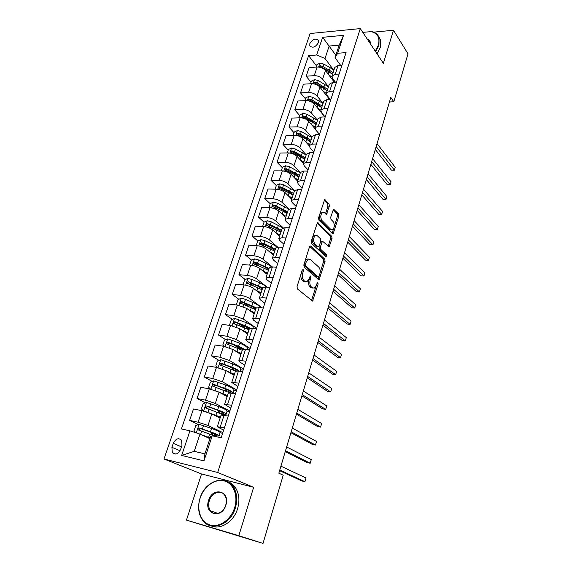 <?xml version="1.0" encoding="UTF-8"?>
<svg xmlns="http://www.w3.org/2000/svg" width="572" height="572" viewBox="0 0 572 572"><rect width="100%" height="100%" fill="white"/><g stroke="black" fill="none" stroke-linecap="round" stroke-linejoin="round"><path stroke-width="0.86" d="M303.139 269.505L302.231 270.084L297.04 286.658L297.383 288.917L312.569 301.065L318.168 283.962L317.546 282.368L316.452 285.099L314.335 288.095L312.455 287.816L311.268 286.801C309.817 285.185 309.473 282.825 310.231 279.722L310.882 277.613L310.653 276.062L310.224 275.997L309.116 278.75L306.971 281.753L305.005 281.46L303.782 280.416C302.288 278.764 301.93 276.362 302.71 273.216L303.375 271.085L303.139 269.505M309.86 43.515L309.795 45.803C312.555 48.32 315.394 47.297 318.332 42.743L318.389 40.483C315.637 37.952 312.791 38.968 309.86 43.515M329.358 206.127L329.057 203.889L324.589 199.721L318.575 217.903L318.89 220.17L333.111 233.905L338.867 216.109L338.581 213.921L333.519 209.102L330.709 217.21L331.009 219.426L333.24 221.714C334.885 224.832 334.627 227.534 332.475 229.815L330.866 229.472L321.914 220.477C320.198 217.324 320.442 214.572 322.644 212.241L324.367 212.612L326.498 214.293L329.358 206.127L327.942 206.084L327.642 203.847L324.152 200.193M383.354 63.335L393.472 30.266L408.008 53.811L393.801 101.78L390.812 97.44L278.829 473.194L283.219 475.196L263.02 543.4L238.831 535.714L253.646 487.287L217.675 472.479L360.296 28.6L383.354 63.335M310.775 246.11L310.131 245.996L309.495 246.882L303.839 264.943L304.175 267.21L319.047 279.872L325.068 261.34L324.767 259.152L310.775 246.11L310.017 246.06M311.275 241.198L317.424 222.637L331.739 236.322L332.032 238.51L329.186 246.732L322.472 241.184L320.327 247.032L320.635 249.249L326.412 254.704L326.197 256.849L311.604 243.457L311.275 241.198M180.616 449.428L181.975 445.416L181.589 440.24C178.543 437.573 175.768 438.61 173.266 443.357L171.907 447.34L172.315 452.609C175.368 455.24 178.135 454.175 180.616 449.428M217.675 472.479L163.992 458.994L310.11 33.519L360.296 28.6M212.212 435.778L203.975 460.889L181.66 455.426L189.954 430.83L199.985 434.098L194.244 451.344L204.919 453.889L210.639 436.479L212.212 435.778L221.178 437.773L346.074 52.588L337.652 53.275L335.049 57.708L339.175 45.152L329.157 46.032L325.003 58.494L333.862 70.349L330.28 67.725L329.458 70.213L322.923 66.552L320.248 65.658L319.104 66.845L319.548 67.196M316.48 65.894L308.601 55.641L181.431 428.936L189.954 430.83M308.601 55.641L316.666 54.983L322.629 37.309L343.536 35.335L337.652 53.275M253.646 487.287L201.558 473.966L186.451 520.141L238.831 535.714M186.451 520.141L263.02 543.4M393.472 30.266L373.659 32.139M201.558 473.966L163.992 458.994M389.461 101.973L393.801 101.78M199.985 434.098L209.917 438.688M335.857 55.248L322.629 37.309M310.996 82.239L306.177 76.198L309.087 67.61L317.131 67.024C320.57 67.031 323.344 68.19 325.447 70.506L334.434 82.318M306.177 76.198L314.243 75.661C317.682 75.683 320.47 76.841 322.594 79.136L328.492 86.758M305.434 98.827L300.522 92.893L303.475 84.177L311.547 83.698C315 83.734 317.796 84.892 319.934 87.166L329.651 99.485M300.522 92.893L308.608 92.464C312.069 92.521 314.879 93.672 317.038 95.932L323.051 103.403M299.785 115.658L294.78 109.845L297.776 101.001L305.877 100.615C309.345 100.686 312.162 101.845 314.343 104.083L324.875 116.931M294.78 109.845L302.895 109.517C306.37 109.609 309.202 110.761 311.397 112.977L317.524 120.299M294.051 132.747L288.96 127.048L291.999 118.075L300.121 117.789C303.603 117.903 306.449 119.055 308.658 121.25L315.093 128.793M288.96 127.048L297.097 126.827C300.579 126.955 303.439 128.107 305.67 130.28L311.912 137.444M288.231 150.086L283.04 144.523L286.129 135.407L294.28 135.228C297.769 135.378 300.643 136.529 302.895 138.681L309.209 145.796M283.04 144.523L291.205 144.401C294.702 144.573 297.59 145.724 299.857 147.848L306.22 154.855M282.318 167.696L277.034 162.262L280.173 153.003L288.345 152.939C291.849 153.124 294.752 154.276 297.04 156.378L303.453 163.306M277.034 162.262L285.221 162.255C288.738 162.462 291.648 163.606 293.958 165.694L300.436 172.53M276.319 185.571L270.935 180.273L274.117 170.871L282.318 170.921C285.843 171.15 288.76 172.294 291.091 174.353L297.626 181.109M270.935 180.273L279.15 180.38C282.675 180.63 285.614 181.774 287.959 183.812L294.601 190.512M270.227 203.725L264.743 198.563L267.975 189.017L276.197 189.182C279.737 189.454 282.682 190.598 285.049 192.607L291.713 199.185M264.743 198.563L272.98 198.791C276.519 199.085 279.486 200.229 281.874 202.209L288.853 208.944M282.954 227.885L271.278 221.843L267.281 220.771L264.05 222.143L258.451 217.145L261.733 207.45L269.984 207.736C273.53 208.051 276.512 209.188 278.914 211.147L285.707 217.546M258.451 217.145L266.709 217.496C270.27 217.832 273.259 218.969 275.69 220.906L283.204 227.806M257.85 240.969L252.059 236.022L255.391 226.169L263.663 226.576C267.231 226.941 270.234 228.071 272.687 229.98L279.608 236.193M252.059 236.022L260.339 236.501C263.914 236.88 266.931 238.016 269.405 239.897L277.685 247.125M251.594 260.088L245.56 255.198L248.949 245.188L257.25 245.724C260.825 246.132 263.864 247.261 266.352 249.12L273.416 255.133M245.56 255.198L253.868 255.806C257.457 256.235 260.503 257.364 263.02 259.188L272.358 266.931M245.245 279.508L238.96 274.689L242.406 264.514L250.729 265.186C254.318 265.637 257.386 266.759 259.917 268.561L267.117 274.374M238.96 274.689L247.297 275.425C250.893 275.904 253.975 277.027 256.535 278.8L267.246 287.194M238.81 299.235L232.261 294.487L235.757 284.148L244.101 284.956C247.712 285.457 250.801 286.579 253.382 288.324L260.725 293.922M232.261 294.487L240.612 295.367C244.23 295.896 247.333 297.011 249.935 298.727L262.312 307.886M232.289 319.29L225.44 314.614L229 304.111L237.366 305.055L246.732 308.408L254.225 313.792M225.44 314.614L233.819 315.637L243.236 318.976L256.671 328.328M225.683 339.668L218.511 335.07L222.129 324.395L230.523 325.489L239.983 328.821L247.619 333.976M218.511 335.07L226.912 336.243L236.422 339.568L250.121 348.512M218.99 360.374L211.468 355.87L215.151 345.016L223.559 346.26L233.111 349.578L240.905 354.504M211.468 355.87L219.891 357.2L229.501 360.503L243.472 369.026M212.212 381.431L204.311 377.019L208.051 365.98L216.481 367.381L226.133 370.677L234.084 375.361M204.311 377.019L212.755 378.507L222.451 381.796L236.715 389.875M205.355 402.831L197.025 398.527L200.829 387.301L209.28 388.86L219.033 392.142L227.141 396.575M197.025 398.527L205.491 400.171L215.294 403.439L229.844 411.068M198.427 424.596L189.618 420.399L193.486 408.98L201.959 410.703L211.812 413.964L220.091 418.139M189.618 420.399L198.105 422.215L208.008 425.461L222.851 432.618M223.645 430.187L217.274 426.733L224.403 427.835M230.795 408.122L224.589 404.39L231.724 405.269M237.83 386.429L231.767 382.432L238.91 383.097M244.744 365.093L240.018 362.176L238.831 360.846L241.863 360.653L245.981 361.297M251.551 344.115L246.911 341.048L245.774 339.618L248.827 339.303L252.924 339.875M258.237 323.487L253.696 320.277L252.602 318.747L255.67 318.304L259.76 318.804M264.822 303.189L260.367 299.842L259.316 298.226L262.398 297.662L266.473 298.091M271.292 283.226L266.931 279.744L265.923 278.035L269.012 277.356L273.08 277.72M277.663 263.578L273.387 259.967L272.422 258.172L275.525 257.386L279.572 257.686M283.934 244.244L279.737 240.512L278.814 238.631L281.932 237.737L285.964 237.973M290.104 225.211L285.993 221.364L285.099 219.405L288.231 218.411L292.256 218.575M296.174 206.485L292.142 202.524L291.291 200.479L294.43 199.385L298.441 199.492M302.152 188.045L298.198 183.97L297.383 181.853L300.536 180.666L304.533 180.716M308.043 169.891L304.161 165.708L303.382 163.52L306.542 162.233L310.524 162.233M313.835 152.009L310.031 147.733L309.288 145.474L312.455 144.094L316.423 144.037M319.548 134.406L315.808 130.03L315.1 127.699L318.275 126.233L322.229 126.126M325.053 116.924L321.5 112.591L320.828 110.203L324.002 108.651L327.949 108.487M330.287 99.456L327.105 95.424L326.462 92.964L329.651 91.334L333.583 91.127M335.478 82.254L332.632 78.507L332.017 75.99L335.206 74.281L339.125 74.017M340.619 65.33L335.049 57.708M222.63 433.304L220.084 432.747M232.961 368.747L229.801 366.859M239.482 348.512L233.941 344.959M244.516 327.642L238.595 323.595M248.634 306.363L243.6 302.717M253.139 285.564L249.185 282.532M257.915 265.208L255.262 263.056M262.913 245.288L261.397 243.994M268.239 225.926L267.517 225.275M221.078 415.108L228.228 416.051M229.572 411.897L227.034 411.39M228.321 392.971L235.478 393.693M236.4 390.84L233.869 390.383M235.442 371.214L238.481 371.028L242.6 371.714M243.114 370.127L240.59 369.712M242.435 349.821L245.502 349.506L249.607 350.114M249.728 349.742L247.204 349.378M249.32 328.793L252.395 328.342L256.492 328.871M256.084 308.108L259.18 307.529L263.263 307.993M262.741 287.766L265.851 287.065L269.92 287.459M269.283 267.753L272.415 266.931L276.469 267.26M275.725 248.062L278.871 247.133L282.911 247.39M282.06 228.693L285.221 227.649L289.246 227.849M288.302 209.631L291.47 208.48L295.488 208.616M294.437 190.869L297.619 189.611L301.623 189.69M300.479 172.401L303.668 171.042L307.657 171.071M306.428 154.218L309.624 152.767L313.606 152.738M312.283 136.322L315.494 134.778L319.455 134.692M318.046 118.69L321.264 117.06L325.218 116.924M323.723 101.337L326.948 99.614L330.888 99.428M329.315 84.241L332.554 82.432L336.472 82.196M334.827 67.403L338.066 65.508L341.977 65.229M325.003 58.494L316.666 54.983M194.244 451.344L181.66 455.426M204.919 453.889L203.975 460.889M343.536 35.335L339.175 45.152M301.122 273.609C300.543 276.583 300.951 278.807 302.345 280.294L303.782 280.416M305.348 281.703L303.568 281.331L302.345 280.294M310.231 279.722L308.801 279.586C308.036 282.697 308.387 285.056 309.838 286.665L311.268 286.801M312.748 288.031L311.025 287.68L309.838 286.665M311.518 300.593L316.044 286.157M320.063 273.001L323.659 261.232L323.352 259.052L309.724 246.382M318.025 279.386L318.904 276.791M305.512 264.264L305.741 265.844L318.261 276.919L319.126 276.34L319.791 274.167C320.534 271.121 320.198 268.783 318.797 267.138L310.31 259.459L308.287 259.123L306.206 262.033L305.512 264.264L304.082 264.157M304.011 264.4L304.304 265.73L305.741 265.844M318.311 276.955L316.845 276.798L304.304 265.73M308.451 259.052L306.842 259.016L304.933 261.44M317.01 223.059L330.33 236.25L331.739 236.322M328.192 246.232L330.63 238.431L330.33 236.25M321.55 241.134L320.627 241.534M319.062 246.439L319.212 249.156L325.003 254.612L326.412 254.704M325.189 256.213L325.003 254.612M317.238 235.657L315.522 235.328C313.234 237.737 312.97 240.519 314.736 243.679L318.003 246.761L318.625 246.882L319.24 246.003L320.785 241.012L320.477 238.789L317.238 235.657M315.501 235.342L314.092 235.249C311.797 237.659 311.533 240.433 313.306 243.593L314.736 243.679M318.111 246.847L316.581 246.675L313.306 243.593M325.504 213.785L327.942 206.084M322.587 212.269L321.214 212.183L319.805 213.971M319.533 214.85C319.083 217.231 319.398 219.09 320.492 220.42L321.914 220.477M331.217 229.751L329.458 229.401L320.492 220.42M334.255 226.555L337.466 216.052L337.18 213.871L333.097 209.581M332.125 233.39L333.662 228.493M203.911 435.914L210.103 438.116M201.415 434.763L210.189 437.852M195.824 432.747L194.03 430.795L195.81 425.489L199.206 424.324L211.554 428.442C217.274 430.523 220.12 431.946 220.098 432.704L219.04 435.957M214.557 435.771L219.026 436.014C219.033 435.278 216.18 433.876 210.453 431.803L199.263 427.978C198.119 428.071 197.719 428.671 198.048 429.779L216.738 436.786M279.579 470.677L301.794 480.945L304.926 481.703L305.991 477.985L280.923 466.166M212.87 435.085L214.421 435.328L214.886 433.919M199.406 430.351C199.135 429.2 199.592 428.65 200.786 428.7L209.659 431.81C214.414 433.533 216.788 434.699 216.781 435.313L214.421 435.328M279.765 470.041L304.926 481.703L305.991 477.985M205.57 411.625L207.572 412.269M213.077 414.607L220.292 417.524M209.481 412.955L220.434 417.095M206.449 402.452L203.56 411.075L201.401 408.823L203.153 403.603L206.528 402.423L218.754 406.578C224.396 408.708 227.184 410.231 227.113 411.139L226.083 414.321M223.187 414.6L226.054 414.393C226.119 413.506 223.323 412.004 217.667 409.874L206.606 405.998C205.484 406.091 205.076 406.671 205.391 407.75L224.346 415.265M285.271 451.558L307.1 462.541L310.224 463.248L311.275 459.588L286.643 446.954M206.685 408.308C206.499 407.214 206.971 406.699 208.094 406.763L216.859 409.945C221.557 411.704 223.881 412.955 223.838 413.699L221.764 413.899M285.507 450.772L310.224 463.248L311.275 459.588M221.435 393.45L227.327 396.017M215.294 403.439L219.033 392.142L227.492 395.509M210.539 389.124L208.651 387.223L210.374 382.096L213.735 380.881L225.833 385.078C231.403 387.258 234.134 388.874 234.012 389.932L232.997 393.05M226.233 389.36L225.768 389.596M232.918 393.221L232.976 393.128C233.083 392.099 230.344 390.497 224.76 388.317L213.821 384.391C212.72 384.477 212.319 385.049 212.605 386.093L229.422 392.692M290.891 432.718L312.341 444.387L315.451 445.045L316.488 441.441L292.285 428.028M213.849 386.643C213.742 385.599 214.214 385.12 215.279 385.199L223.945 388.438C228.585 390.247 230.859 391.577 230.773 392.435L230.173 392.749M291.162 431.788L315.451 445.045L316.488 441.441M229.286 372.536L234.241 374.867M226.955 371.164L234.434 374.281M217.403 367.553L215.78 365.98L217.474 360.939L220.813 359.702L232.79 363.928C238.295 366.166 240.962 367.875 240.805 369.069L240.076 371.292M234.234 368.74L232.525 369.026M239.339 371.171C238.131 369.998 235.593 368.647 231.739 367.124L220.914 363.141L219.698 364.8L235.5 371.092M296.425 414.149L317.503 426.483L320.606 427.098L321.628 423.537L297.848 409.366M232.261 373.809L231.445 373.809M220.906 365.336L222.351 363.992L230.909 367.288C234.427 368.683 236.601 369.884 237.43 370.892M296.739 413.077L320.606 427.098L321.628 423.537M236.822 351.923L241.048 354.068M234.513 350.457L241.27 353.403M224.145 346.353L222.787 345.088L224.453 340.125L227.785 338.874L239.632 343.136C245.073 345.409 247.69 347.218 247.476 348.541L247.09 349.742M241.885 348.441L239.189 348.741M244.809 349.421L238.603 346.274L227.892 342.242L226.684 343.865L227.227 344.237L242.292 350.257M239.933 353.446L239.432 353.131M301.88 395.845L322.594 408.83L325.69 409.395L326.698 405.884L303.332 390.976M240.025 353.446L239.189 353.417M227.856 344.394L229.3 343.143L237.766 346.489L243.315 349.385M302.238 394.637L325.69 409.395L326.698 405.884M200.157 498.076C196.31 509.638 200.815 522.322 210.103 525.01C219.326 527.87 231.017 519.641 234.663 507.6C238.452 495.595 233.347 483.14 224.117 480.902C214.943 478.485 203.861 486.479 200.157 498.076M235.399 507.829C230.68 524.86 210.789 532.21 202.66 520.32C198.355 514.121 197.49 506.706 200.05 498.076C204.983 481.145 224.982 473.916 233.097 486.55C236.958 492.478 237.73 499.571 235.399 507.829M208.601 500.407C212.627 486.307 230.673 491.005 225.854 505.169C221.707 519.626 203.582 514.342 208.601 500.407M225.725 505.162C226.834 501.279 226.469 497.947 224.624 495.166C220.856 489.396 211.59 492.764 209.331 500.636C208.165 504.59 208.558 507.993 210.496 510.839C214.271 516.444 223.509 513.048 225.725 505.162M227.442 481.56C230.602 482.553 233.212 484.505 235.278 487.416C239.139 493.329 239.911 500.4 237.602 508.63C233.855 521.65 220.577 530.223 211.111 525.89M375.268 51.151L378.357 45.145C380.137 37.838 377.749 33.333 371.199 31.632L362.784 32.347M371.199 31.632L371.607 31.56C375.361 32.325 377.849 34.334 379.072 37.588L378.95 45.402L375.654 51.73M367.353 39.232C369.555 40.011 370.62 41.627 370.563 44.065M370.334 43.715L370.07 42.478L367.96 40.147M378.757 36.808L380.437 39.704L380.323 47.505L377.034 53.818M244.13 331.624L247.748 333.598M241.799 330.044L247.983 332.861M230.781 325.525L229.687 324.546L231.324 319.662L234.634 318.382L246.368 322.672C251.744 324.996 254.304 326.891 254.047 328.349L253.982 328.55M249.149 328.407L246.403 328.457M250.372 328.264L245.352 325.761L234.756 321.686L233.548 323.266L234.105 323.645L248.999 329.772M307.257 377.799L327.62 391.412L330.709 391.934L331.703 388.474L308.73 372.851M247.376 333.347L246.675 333.34M234.82 324.131C234.563 323.094 234.999 322.594 236.136 322.622L249.421 328.6M307.657 376.455L330.709 391.934L331.703 388.474M251.237 311.64L254.333 313.463M248.863 309.931L254.597 312.662M237.301 305.048L236.472 304.325L238.081 299.528L241.377 298.226L245.495 299.363L252.988 302.552C257.293 304.433 259.795 306.142 260.496 307.679M255.898 308.665L253.954 308.708M256.335 307.772L241.513 301.465L240.297 303.01L255.591 309.616M312.562 360.002L332.575 374.224L335.657 374.71L336.636 371.292L314.057 354.976M254.268 313.535L253.882 313.542M241.527 303.868C241.334 302.867 241.777 302.395 242.864 302.445L255.949 308.522M312.998 358.53L335.657 374.71L336.636 371.292M258.172 291.977L260.811 293.65M255.741 290.126L261.097 292.778M243.722 284.92L243.143 284.441L244.73 279.715L248.005 278.392L252.095 279.515L259.509 282.747C262.848 284.227 265.115 285.678 266.323 287.108M262.255 289.232L261.247 289.282M262.698 287.895L248.155 281.574L246.947 283.076L262.076 289.782M317.789 342.449L337.466 357.271L340.533 357.714L341.505 354.34L319.312 337.351M248.126 283.926L249.478 282.589L257.665 286.086L262.405 288.788M318.268 340.855L340.533 357.714L341.505 354.34M264.958 272.63L267.188 274.152M262.462 270.613L267.496 273.216M250.035 265.129L249.714 264.865L251.272 260.217L254.533 258.88L258.587 259.981L265.923 263.256L271.857 266.902M269.069 268.411L254.69 261.997L253.489 263.47L268.461 270.27M322.951 325.146L342.292 340.54L345.352 340.941L346.31 337.616L324.488 319.97M254.626 264.314L255.991 263.048L264.085 266.595L268.754 269.362M323.459 323.43L345.352 340.941L346.31 337.616M271.614 253.596L273.473 254.962M269.033 251.401L273.795 253.961M256.177 245.61L257.707 241.026L260.954 239.668L264.986 240.762L272.236 244.08L277.363 247.154M275.346 249.228L264.021 243.665L261.125 242.728L259.924 244.172L274.746 251.058M328.035 308.079L347.061 324.031L350.107 324.395L351.051 321.106L329.601 302.831M261.032 245.009L262.398 243.815L270.406 247.411L275.01 250.25M328.585 306.242L350.107 324.395L351.051 321.106M278.149 234.885L279.651 236.072M275.468 232.482L280.001 235.006M264.05 222.143L262.577 226.526M281.524 230.352L270.327 224.696L267.46 223.766L266.259 225.175L280.931 232.153M333.054 291.241L351.759 307.743L354.797 308.065L355.727 304.819L334.634 285.928M267.46 223.766L268.704 224.889L276.626 228.521L281.167 231.431M333.633 289.289L354.797 308.065L355.727 304.819M284.584 216.488L285.735 217.467M281.781 213.849L286.1 216.345M268.897 207.693L270.284 203.553L273.502 202.159L277.47 203.217L288.667 209.08M287.602 211.762L276.533 206.027L273.688 205.098L272.501 206.478L283.054 211.197L287.022 213.535M338.002 274.632L356.399 291.656L359.423 291.942L360.346 288.746L339.604 269.255M273.688 205.098L274.917 206.256L282.747 209.931L287.23 212.898M338.617 272.572L359.423 291.942L360.346 288.746M290.955 198.441L291.727 199.156M287.973 195.495L292.113 197.976M275.118 189.16L276.433 185.249L279.629 183.841L283.569 184.878L294.494 190.712M293.586 193.465L282.647 187.645L279.822 186.722L278.643 188.074L289.103 192.828L293.014 195.209M342.885 258.251L360.975 275.783L363.992 276.033L364.9 272.873L344.508 252.803M279.822 186.722L281.024 187.909L288.781 191.627L293.2 194.659M343.536 256.077L363.992 276.033L364.9 272.873M294.058 177.42L298.026 179.887M281.238 170.914L282.482 167.224L285.664 165.801L289.575 166.824L300.372 172.73M299.485 175.44L288.667 169.548L285.864 168.633L284.684 169.955L295.059 174.739L298.92 177.163M347.704 242.085L365.494 260.117L368.504 260.324L369.398 257.214L349.349 236.572M285.864 168.633L287.044 169.848L294.716 173.602L299.077 176.691M348.384 239.804L368.504 260.324L369.398 257.214M305.291 157.693L294.594 151.73L291.82 150.815L290.64 152.109L300.922 156.928L300.035 159.617L303.854 162.069M287.273 152.946L288.438 149.471L291.598 148.034L295.488 149.042L306.163 155.019M300.922 156.928L304.733 159.388M352.459 226.126L369.962 244.644L372.958 244.823L373.845 241.749L354.118 220.563M291.82 150.815L292.971 152.059L300.565 155.849L304.862 158.995M353.167 223.752L372.958 244.823L373.845 241.749M305.913 142.078L309.595 144.523M293.207 135.249L294.301 131.989L297.454 130.538L301.315 131.531L311.869 137.58M311.004 140.219L300.429 134.177L297.676 133.269L296.503 134.542L306.692 139.382L310.46 141.885M357.15 210.389L374.367 229.372L377.356 229.515L378.228 226.476L358.83 204.762M297.676 133.269L298.813 134.542L306.327 138.367L310.56 141.57M357.893 207.908L377.356 229.515L378.228 226.476M311.69 124.803L315.251 127.241M299.056 117.825L300.078 114.772L303.217 113.306L307.05 114.286L317.489 120.399M316.638 122.994L306.184 116.888L303.446 115.98L302.281 117.231L312.376 122.101L316.101 124.639M361.783 194.852L378.714 214.293L381.696 214.4L382.561 211.404L363.47 189.175M303.446 115.98L304.561 117.289L311.997 121.142L316.18 124.403M362.548 192.271L381.696 214.4L382.561 211.404M317.374 107.779L320.82 110.217L323.766 101.208M304.812 100.665L305.77 97.812L308.894 96.332L312.698 97.297L323.023 103.475M322.186 106.035L311.847 99.864L309.13 98.956L307.972 100.186L317.982 105.084L321.657 107.65M366.352 179.515L383.011 199.399L385.986 199.478L386.836 196.518L368.061 173.781M309.13 98.956L310.224 100.293L317.589 104.175L321.714 107.486M367.145 176.848L385.986 199.478L386.836 196.518M322.965 91.012L326.355 93.486M328.771 97.526L328.786 98.384M310.489 83.755L311.382 81.095L314.486 79.601L318.268 80.559L328.478 86.801M327.656 89.318L317.424 83.083L314.736 82.182L313.578 83.39L323.502 88.31L327.134 90.912M370.863 164.379L387.251 184.692L390.218 184.742L391.055 181.81L372.587 158.594M314.736 82.182L315.808 83.541L323.094 87.459L327.17 90.819M371.686 161.619L390.218 184.742L391.055 181.81M328.471 74.482L331.96 77.156M333.926 80.216L334.127 81.925M316.08 67.103L316.909 64.629L319.998 63.127L323.752 64.064L330.28 67.725M319.734 67.239L322.401 68.132L328.943 71.786L332.532 74.417M375.318 149.435L391.441 170.17L394.394 170.184L395.223 167.296L377.055 143.608M333.047 72.851L329.458 70.213M320.248 65.658L321.307 67.046L328.521 70.992L332.539 74.396M376.169 146.589L394.444 170.199L391.441 170.17M395.223 167.296L394.444 170.199M325.447 70.506L322.594 79.136M319.934 87.166L317.038 95.932M314.343 104.083L311.397 112.977M308.658 121.25L305.67 130.28M302.895 138.681L299.857 147.848M297.04 156.378L293.958 165.694M291.091 174.353L287.959 183.812M285.049 192.607L281.874 202.209M278.914 211.147L275.69 220.906M272.687 229.98L269.405 239.897M266.352 249.12L263.02 259.188M259.917 268.561L256.535 278.8M253.382 288.324L249.935 298.727M246.732 308.408L243.236 318.976M239.983 328.821L236.422 339.568M233.111 349.578L229.501 360.503M226.133 370.677L222.451 381.796M211.812 413.964L208.008 425.461M224.081 415.208L220.256 426.948M201.959 410.703L198.105 422.215M209.28 388.86L205.491 400.171M231.345 392.928L227.584 404.468M216.481 367.381L212.755 378.507M238.481 371.028L234.785 382.368M223.559 346.26L219.891 357.2M245.502 349.506L241.863 360.653M230.523 325.489L226.912 336.243M252.395 328.342L248.827 339.303M237.366 305.055L233.819 315.637M259.18 307.529L255.67 318.304M244.101 284.956L240.612 295.367M265.851 287.065L262.398 297.662M250.729 265.186L247.297 275.425M272.415 266.931L269.012 277.356M257.25 245.724L253.868 255.806M278.871 247.133L275.525 257.386M263.663 226.576L260.339 236.501M285.221 227.649L281.932 237.737M269.984 207.736L266.709 217.496M291.47 208.48L288.231 218.411M276.197 189.182L272.98 198.791M297.619 189.611L294.43 199.385M282.318 170.921L279.15 180.38M303.668 171.042L300.536 180.666M288.345 152.939L285.221 162.255M309.624 152.767L306.542 162.233M294.28 135.228L291.205 144.401M315.494 134.778L312.455 144.094M300.121 117.789L297.097 126.827M321.264 117.06L318.275 126.233M305.877 100.615L302.895 109.517M326.948 99.614L324.002 108.651M311.547 83.698L308.608 92.464M332.554 82.432L329.651 91.334M317.131 67.024L314.243 75.661M338.066 65.508L335.206 74.281M180.03 450.757L171.907 447.34M181.481 446.875L173.266 443.357M301.287 273.094L302.71 273.216M303.568 281.331L305.005 281.46M309.502 277.499L310.882 277.613M311.025 287.68L312.455 287.816M316.831 283.841L318.168 283.962M311.826 299.964L313.242 300.107M301.952 270.971L303.375 271.085M323.352 259.052L324.767 259.152M323.659 261.232L325.068 261.34M318.282 278.829L319.698 278.95M316.845 276.798L318.261 276.919M304.783 261.926L306.206 262.033M317.274 222.73L318.075 222.765M330.63 238.431L332.032 238.51M328.378 245.788L329.787 245.874M320.492 241.97L321.864 242.049M318.904 246.94L320.327 247.032M319.212 249.156L320.635 249.249M316.581 246.675L318.003 246.761M325.661 213.42L327.077 213.47M329.458 229.401L330.866 229.472M333.354 209.216L334.141 209.245M337.18 213.871L338.581 213.921M337.466 216.052L338.867 216.109M332.289 232.997L333.69 233.069M324.403 199.85L325.239 199.871M327.642 203.847L329.057 203.889M199.12 424.352L196.267 432.89M209.752 433.926L208.644 437.294M212.226 434.834L212.827 433.011M211.554 428.442L210.453 431.803M201.687 431.081L200.586 434.377M203.51 425.582L202.395 428.95M200.786 428.7L199.263 427.978M216.981 411.962L215.887 415.279M220.056 418.118L220.256 417.503M218.039 417.102L218.218 416.559M219.419 412.898L219.984 411.182M221.478 413.771L222.007 412.14M218.754 406.578L217.667 409.874M209.009 409.059L207.908 412.383M210.803 403.66L209.702 406.964M208.094 406.763L206.606 405.998M213.649 380.909L210.875 389.203M224.088 390.376L223.016 393.629M227.105 396.553L227.291 395.996M225.139 395.474L225.289 395.002M226.498 391.334L227.027 389.711M228.521 392.242L229.014 390.719M225.833 385.078L224.76 388.317M216.209 387.416L215.186 390.497M217.975 382.096L216.895 385.356M215.279 385.199L213.821 384.391M220.735 359.731L218.068 367.703M231.074 369.14L230.023 372.343M234.048 375.339L234.205 374.846M232.118 374.202L232.246 373.809M233.455 370.127L233.912 368.718M235.442 371.064L235.907 369.655M232.79 363.928L231.739 367.124M223.287 366.123L222.336 368.983M225.025 360.896L223.959 364.099M222.351 363.992L220.914 363.141M227.699 338.903L225.139 346.553M237.945 348.262L236.908 351.408M240.869 354.476L241.012 354.039M240.297 349.263L240.583 348.398M242.256 350.236L242.685 348.934M239.632 343.136L238.603 346.274M230.251 345.188L229.379 347.826M231.96 340.047L230.916 343.2M229.3 343.143L227.892 342.242M234.549 318.411L232.096 325.761M244.709 327.72L243.686 330.816M247.583 333.955L247.712 333.576M248.963 329.751L249.356 328.55M246.368 322.672L245.352 325.761M237.101 324.596L236.293 327.02M238.781 319.541L237.752 322.637M236.136 322.622L234.756 321.686M241.291 298.255L238.932 305.312M251.358 307.507L250.357 310.56M255.555 309.595L255.856 308.665M252.988 302.552L251.995 305.591M243.836 304.34L243.1 306.549M245.495 299.363L244.48 302.409M242.864 302.445L241.513 301.465M247.926 278.428L245.66 285.192M257.9 287.63L256.914 290.626M262.04 289.761L262.219 289.239M259.509 282.747L258.523 285.735M250.464 284.413L249.8 286.422M252.095 279.515L251.101 282.511M249.478 282.589L248.155 281.574M254.454 258.909L252.281 265.401M264.343 268.061L263.37 271.014M265.923 263.256L264.958 266.202M256.992 264.8L256.385 266.616M258.587 259.981L257.607 262.934M255.991 263.048L254.69 261.997M260.875 239.704L258.794 245.924M270.678 248.806L269.719 251.716M272.236 244.08L271.285 246.975M263.406 245.502L262.863 247.125M264.986 240.762L264.021 243.665M262.398 243.815L261.125 242.728M267.195 220.799L265.208 226.755M276.919 229.851L275.976 232.711M278.45 225.196L277.513 228.049M269.727 226.505L269.248 227.949M271.278 221.843L270.327 224.696M273.423 202.195L271.514 207.893M283.054 211.197L282.132 214.014M284.563 206.614L283.64 209.416M275.947 207.808L275.525 209.073M277.47 203.217L276.533 206.027M279.551 183.869L277.727 189.325M289.103 192.828L288.188 195.603M290.59 188.317L289.682 191.077M282.067 189.396L281.703 190.497M283.569 184.878L282.647 187.645M285.578 165.83L283.841 171.042M295.059 174.739L294.158 177.47M296.518 170.299L295.624 173.016M288.095 171.271L287.787 172.201M289.575 166.824L288.667 169.548M291.52 148.069L289.861 153.046M302.359 152.552L301.48 155.234M294.029 153.425L293.772 154.197M295.488 149.042L294.594 151.73M297.376 130.573L295.788 135.321M306.692 139.382L305.834 141.992M308.108 135.071L307.243 137.716M299.878 135.85L299.671 136.458M301.315 131.531L300.429 134.177M303.139 113.342L301.623 117.868M312.376 122.101L311.547 124.639M313.778 117.861L312.92 120.456M305.634 118.54L305.484 118.997M307.05 114.286L306.184 116.888M308.816 96.368L307.371 100.672M317.982 105.084L317.174 107.536M319.362 100.901L318.518 103.46M312.698 97.297L311.847 99.864M314.407 79.644L313.034 83.741M323.502 88.31L322.715 90.691M324.86 84.191L324.024 86.715M318.268 80.559L317.424 83.083M319.92 63.163L318.618 67.06M328.943 71.786L328.178 74.095M323.752 64.064L322.923 66.552M310.546 46.79L309.795 45.803M221.092 415.072L217.274 426.733M228.335 392.928L224.589 404.39M235.457 371.164L231.767 382.432M242.457 349.764L238.831 360.846M249.342 328.721L245.774 339.618M256.106 308.036L252.602 318.747M262.762 287.68L259.316 298.226M269.312 267.667L265.923 278.035M275.754 247.969L272.422 258.172M282.096 228.593L278.814 238.631M288.331 209.524L285.099 219.405M294.473 190.762L291.291 200.479M300.514 172.286L297.383 181.853M306.463 154.104L303.382 163.52M312.319 136.2L309.288 145.474M318.089 118.568L315.1 127.699M329.365 84.105L326.462 92.964M334.87 67.26L332.017 75.99M175.847 454.075L172.315 452.609M312.019 301.008L312.569 301.065M318.525 279.822L319.047 279.872M306.842 259.016L308.287 259.123M328.7 246.704L329.186 246.732M321.049 241.105L322.472 241.184M314.092 235.249L315.522 235.328M326.019 214.278L326.498 214.293M321.214 212.183L322.644 212.241M332.639 233.884L333.111 233.905M209.852 438.023L209.674 438.574M211.654 432.546L211.047 434.391M199.063 430.251L198.048 429.779M217.06 416.08L216.91 416.538M218.833 410.696L218.261 412.441M206.242 408.186L205.391 407.75M225.776 389.553L225.347 390.862M213.349 386.508L212.605 386.093M232.539 368.983L232.318 369.641M220.363 365.193L219.698 364.8M227.284 344.244L226.684 343.865M235.278 487.416L233.097 486.55M210.496 510.839L217.946 513.399M380.437 39.704L379.072 37.588M234.098 323.645L233.548 323.266M240.812 303.382L240.297 303.01M247.419 283.44L246.947 283.076M253.925 263.821L253.489 263.47M260.324 244.509L259.924 244.172M266.631 225.504L266.259 225.175M328.836 98.441L329.022 97.855M334.184 81.996L334.513 80.988"/></g></svg>
